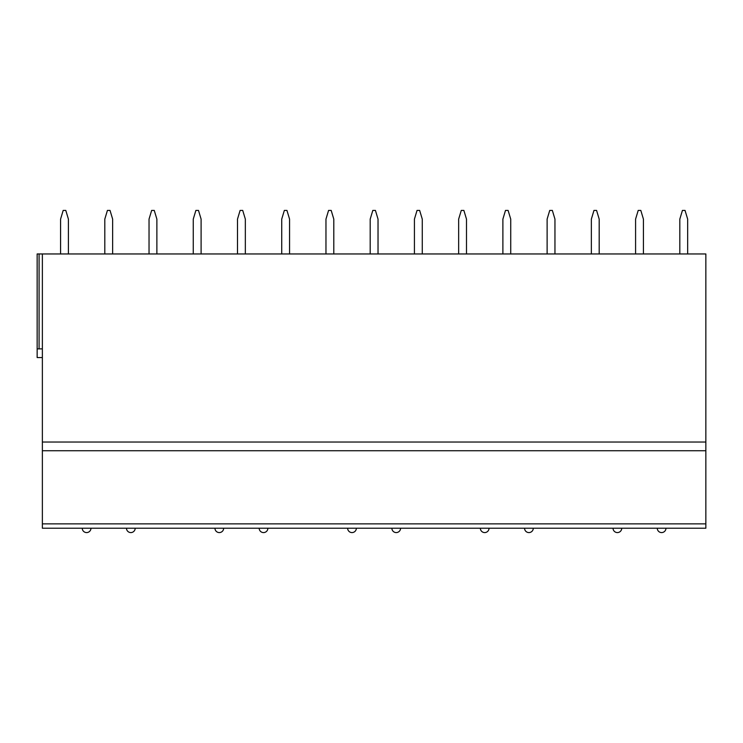 <?xml version="1.0" encoding="UTF-8"?>
<svg xmlns="http://www.w3.org/2000/svg" width="743" height="743" viewBox="0 0 743 743"><rect width="100%" height="100%" fill="white"/><g stroke="black" fill="none" stroke-linecap="round" stroke-linejoin="round"><path stroke-width="1.11" d="M705.85 523.871L705.85 528.227L42.37 528.227L42.37 253.957L705.85 253.957L705.85 523.871L42.37 523.871M42.37 357.569L37.15 357.569L37.15 253.957L42.37 253.957M705.85 450.732L42.37 450.732M705.85 528.227L42.37 528.227M37.15 348.866L42.37 348.866M68.412 253.957L68.412 219.129L65.793 210.418L63.183 210.418L60.573 219.129L60.573 253.957M112.639 253.957L112.639 219.129L110.029 210.418L107.419 210.418L104.8 219.129L104.8 253.957M156.875 253.957L156.875 219.129L154.256 210.418L151.646 210.418L149.037 219.129L149.037 253.957M201.102 253.957L201.102 219.129L198.492 210.418L195.883 210.418L193.264 219.129L193.264 253.957M245.339 253.957L245.339 219.129L242.72 210.418L240.11 210.418L237.5 219.129L237.5 253.957M289.566 253.957L289.566 219.129L286.956 210.418L284.346 210.418L281.727 219.129L281.727 253.957M333.802 253.957L333.802 219.129L331.183 210.418L328.573 210.418L325.963 219.129L325.963 253.957M378.029 253.957L378.029 219.129L375.419 210.418L372.81 210.418L370.19 219.129L370.19 253.957M422.265 253.957L422.265 219.129L419.646 210.418L417.037 210.418L414.427 219.129L414.427 253.957M466.493 253.957L466.493 219.129L463.883 210.418L461.273 210.418L458.654 219.129L458.654 253.957M510.729 253.957L510.729 219.129L508.11 210.418L505.5 210.418L502.89 219.129L502.89 253.957M554.956 253.957L554.956 219.129L552.346 210.418L549.736 210.418L547.117 219.129L547.117 253.957M599.192 253.957L599.192 219.129L596.573 210.418L593.963 210.418L591.354 219.129L591.354 253.957M643.419 253.957L643.419 219.129L640.81 210.418L638.2 210.418L635.581 219.129L635.581 253.957M687.656 253.957L687.656 219.129L685.037 210.418L682.427 210.418L679.817 219.129L679.817 253.957M705.85 442.029L42.37 442.029M39.082 348.866L39.082 253.957M82.25 528.227A4.356 4.356 0 0 0 86.606 532.582A4.356 4.356 0 0 0 90.962 528.227M126.486 528.227A4.356 4.356 0 0 0 130.833 532.582A4.356 4.356 0 0 0 135.189 528.227M214.95 528.227A4.356 4.356 0 0 0 219.296 532.582A4.356 4.356 0 0 0 223.652 528.227M259.177 528.227A4.356 4.356 0 0 0 263.533 532.582A4.356 4.356 0 0 0 267.889 528.227M347.64 528.227A4.356 4.356 0 0 0 351.996 532.582A4.356 4.356 0 0 0 356.352 528.227M391.877 528.227A4.356 4.356 0 0 0 396.223 532.582A4.356 4.356 0 0 0 400.579 528.227M480.34 528.227A4.356 4.356 0 0 0 484.687 532.582A4.356 4.356 0 0 0 489.043 528.227M524.567 528.227A4.356 4.356 0 0 0 528.923 532.582A4.356 4.356 0 0 0 533.279 528.227M613.031 528.227A4.356 4.356 0 0 0 617.387 532.582A4.356 4.356 0 0 0 621.742 528.227M657.267 528.227A4.356 4.356 0 0 0 661.614 532.582A4.356 4.356 0 0 0 665.969 528.227"/></g></svg>
